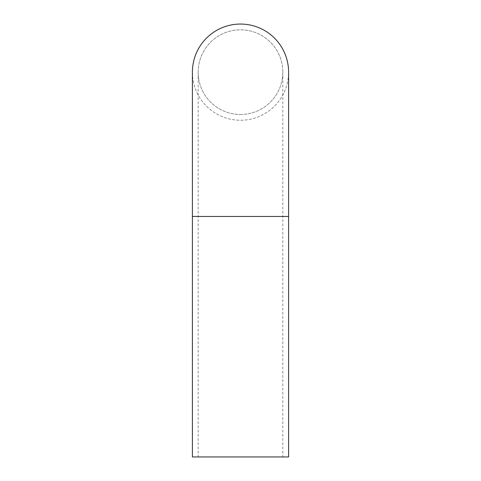 <?xml version="1.0" encoding="UTF-8"?>
<svg xmlns="http://www.w3.org/2000/svg" width="481" height="481" viewBox="0 0 481 481"><rect width="100%" height="100%" fill="white"/><g stroke="black" fill="none" stroke-linecap="round" stroke-linejoin="round"><path stroke-width="0.36" stroke-dasharray="2.4 1.8" d="M240.5 456.95L198.172 456.95L240.5 456.95M240.5 114.478A42.328 42.328 0 0 0 282.828 72.15A42.328 42.328 0 0 0 240.5 29.822A42.328 42.328 0 0 0 198.172 72.15A42.328 42.328 0 0 0 240.5 114.478A42.328 42.328 0 0 0 277.158 50.986A42.328 42.328 0 0 0 203.842 50.986A42.328 42.328 0 0 0 240.5 114.478M192.4 456.95L288.6 456.95M192.4 72.15A48.1 48.1 0 0 0 240.5 120.25A48.1 48.1 0 0 0 288.6 72.15M240.5 24.05A48.1 48.1 0 0 0 198.845 96.2A48.1 48.1 0 0 0 282.155 96.2A48.1 48.1 0 0 0 240.5 24.05M192.4 216.45L288.6 216.45M198.172 72.15L198.172 456.95M282.828 72.15L282.828 456.95"/><path stroke-width="0.72" d="M288.6 216.45L288.6 456.95L192.4 456.95L192.4 72.15A48.1 48.1 0 0 1 240.5 24.05A48.1 48.1 0 0 1 288.6 72.15L288.6 216.45L192.4 216.45"/></g></svg>
